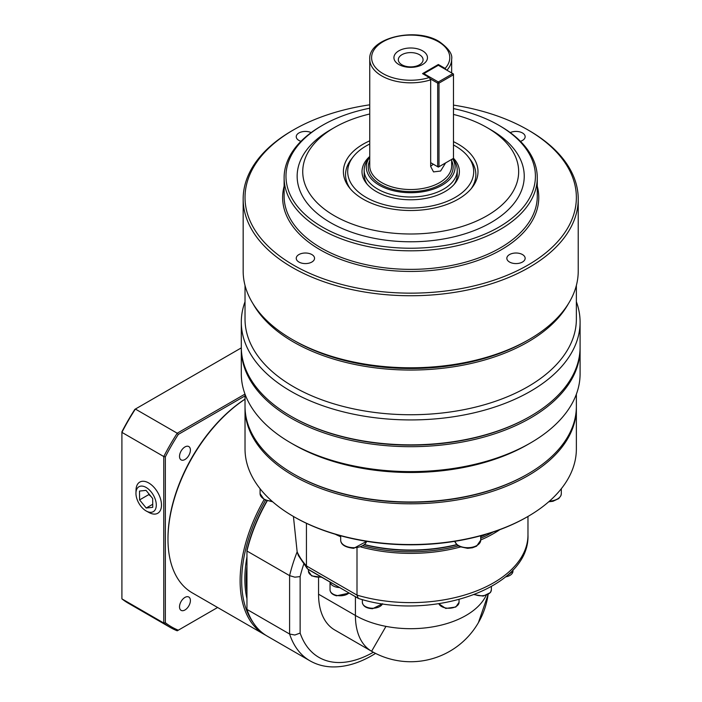 <?xml version="1.0" encoding="UTF-8"?>
<svg xmlns="http://www.w3.org/2000/svg" width="702" height="702" viewBox="0 0 702 702"><rect width="100%" height="100%" fill="white"/><g stroke="black" fill="none" stroke-linecap="round" stroke-linejoin="round"><path stroke-width="1.05" d="M366.584 541.33A13.031 7.52 180 0 1 353.711 547.7A13.031 7.52 180 0 1 340.681 540.18L340.681 535.784M419.445 54.695A12.373 7.143 0 0 0 405.958 53.141A12.373 7.143 0 0 0 398.324 59.74A12.373 7.143 0 0 0 401.948 64.795A12.373 7.143 0 0 0 415.435 66.339A12.373 7.143 0 0 0 423.069 59.74A12.373 7.143 0 0 0 419.445 54.695M398.841 64.514A16.769 9.679 180 0 1 398.841 50.825A16.769 9.679 180 0 1 422.56 50.825A16.769 9.679 180 0 1 422.56 64.514A16.769 9.679 180 0 1 398.841 64.514M452.702 158.81A44.384 25.623 180 0 1 434.178 188.847A44.384 25.623 180 0 1 379.308 185.223A44.384 25.623 180 0 1 369.743 157.213L368.217 159.17A46.534 26.869 0 0 0 364.162 170.138L364.162 174.701A46.534 26.869 0 0 0 367.304 184.407M364.162 170.138A46.534 26.869 0 0 0 377.79 189.136A46.534 26.869 0 0 0 428.51 194.963A46.534 26.869 0 0 0 457.23 170.138A46.534 26.869 0 0 0 453.176 159.17L452.834 158.731M430.475 78.966L437.679 83.126L437.679 166.725L430.659 162.671L430.659 79.835L429.291 77.518L422.543 73.631L438.338 64.505L445.086 68.401L446.27 69.849M453.474 144.954A63.004 36.372 180 0 1 455.247 145.946A63.004 36.372 180 0 1 468.208 156.809A63.004 36.372 180 0 1 446.428 201.623A63.004 36.372 180 0 1 366.146 197.385A63.004 36.372 180 0 1 353.185 156.809A63.004 36.372 180 0 1 369.743 144.024M471.103 188.794A65.154 37.618 0 0 0 470.173 159.345L468.208 156.809M369.743 156.458A48.684 28.106 0 0 0 366.251 183.134A48.684 28.106 0 0 0 376.272 191.541A48.684 28.106 0 0 0 455.142 183.134A48.684 28.106 0 0 0 453.474 158.24M454.097 184.407A46.534 26.869 0 0 0 457.23 174.701L457.23 170.138M576.368 285.442L576.368 319.094A165.672 95.647 180 0 1 474.096 407.458A165.672 95.647 180 0 1 293.55 386.732A165.672 95.647 180 0 1 245.024 319.094L245.024 285.442M568.436 303.65A165.672 95.647 180 0 1 527.843 342.041A165.672 95.647 180 0 1 293.55 342.041A165.672 95.647 180 0 1 252.957 303.65M576.368 394.199L576.368 406.335A165.672 95.647 180 0 1 527.843 473.973L527.053 474.429A164.558 95.007 0 0 1 294.34 474.429L294.34 474.429A164.558 95.007 0 0 0 294.34 474.429L293.55 473.973A165.672 95.647 180 0 1 245.024 406.335L245.024 394.199M580.089 347.973A169.393 97.797 180 0 1 580.089 348.885L580.089 373.806A169.393 97.797 180 0 1 530.484 442.962L527.843 444.48A165.672 95.647 180 0 1 293.55 444.48L290.918 442.962A169.393 97.797 180 0 1 241.304 373.806L241.304 348.885A169.393 97.797 180 0 1 241.312 347.973M245.024 301.737A169.393 97.797 0 0 0 241.304 322.13L241.304 347.06A169.393 97.797 0 0 0 290.918 416.216L290.918 416.216A169.393 97.797 0 0 0 530.475 416.216A169.393 97.797 0 0 0 530.484 416.216A169.393 97.797 0 0 0 580.089 347.06L580.089 322.13A169.393 97.797 0 0 0 576.368 301.737M241.304 322.13A169.393 97.797 0 0 0 290.918 391.286A169.393 97.797 0 0 0 475.526 412.486A169.393 97.797 0 0 0 580.089 322.13M293.55 129.87L292.234 130.625A167.532 96.727 0 0 0 243.164 199.017L243.164 271.06A167.532 96.727 0 0 0 292.234 339.461L292.234 339.461A167.532 96.727 0 0 0 529.159 339.461L529.159 339.461A167.532 96.727 0 0 0 578.229 271.06L578.229 199.017A167.532 96.727 0 0 0 529.159 130.625L527.851 129.87A165.672 95.647 180 0 1 527.843 129.87A165.672 95.647 180 0 1 527.843 265.137A165.672 95.647 180 0 1 293.55 265.137A165.672 95.647 180 0 1 293.55 129.87A165.672 95.647 180 0 1 369.743 104.817M243.164 199.017A167.532 96.727 0 0 0 292.234 267.418A167.532 96.727 0 0 0 474.806 288.382A167.532 96.727 0 0 0 578.229 199.017M453.474 108.582A124.719 72.008 180 0 1 498.885 125.307L498.885 125.307A124.719 72.008 180 0 1 498.885 227.141A124.719 72.008 180 0 1 322.508 227.141A124.719 72.008 180 0 1 322.508 125.307A124.719 72.008 180 0 1 369.743 108.205M322.508 125.307L321.191 126.07A126.579 73.078 0 0 0 284.117 177.738A126.579 73.078 0 0 0 321.191 229.414A126.579 73.078 0 0 0 459.134 245.261A126.579 73.078 0 0 0 537.276 177.738A126.579 73.078 0 0 0 500.201 126.07A126.579 73.078 0 0 0 500.201 126.062L498.885 125.307L500.201 126.07M453.474 114.426A107.968 62.338 180 0 1 487.039 127.588L487.039 127.588A107.968 62.338 180 0 1 487.039 215.742A107.968 62.338 180 0 1 334.354 215.742A107.968 62.338 180 0 1 334.354 127.588A107.968 62.338 180 0 1 369.743 113.987M490.988 129.87L487.039 127.588L490.988 129.861A113.549 65.558 180 0 1 490.988 129.87A113.549 65.558 180 0 1 490.988 222.578A113.549 65.558 180 0 1 330.405 222.578A113.549 65.558 180 0 1 330.405 129.87L334.354 127.588M369.743 140.83A67.304 38.856 0 0 0 349.263 187.522A67.304 38.856 0 0 0 363.109 199.14A67.304 38.856 0 0 0 472.139 187.522A67.304 38.856 0 0 0 458.283 144.191A67.304 38.856 0 0 0 453.474 141.664M298.92 262.03A9.152 5.283 180 0 1 296.244 258.292A9.152 5.283 180 0 1 301.895 253.413A9.152 5.283 180 0 1 311.863 254.563A9.152 5.283 180 0 1 314.549 258.292A9.152 5.283 180 0 1 308.898 263.18A9.152 5.283 180 0 1 298.92 262.03M522.472 262.03A9.152 5.283 180 0 1 512.495 263.18A9.152 5.283 180 0 1 506.844 258.292A9.152 5.283 180 0 1 509.529 254.563A9.152 5.283 180 0 1 519.498 253.413A9.152 5.283 180 0 1 525.149 258.292A9.152 5.283 180 0 1 522.472 262.03M510.24 132.599A9.152 5.283 180 0 1 522.472 132.968A9.152 5.283 180 0 1 525.149 136.706A9.152 5.283 180 0 1 520.445 141.321M300.947 141.321A9.152 5.283 180 0 1 296.244 136.706A9.152 5.283 180 0 1 298.92 132.968A9.152 5.283 180 0 1 311.153 132.599M580.089 348.885A169.393 97.797 180 0 1 530.475 418.041A169.393 97.797 180 0 1 290.918 418.041A169.393 97.797 180 0 1 241.304 348.885M290.918 416.216L291.707 416.672A168.278 97.157 0 0 0 529.685 416.672L529.685 416.672A168.278 97.157 0 0 0 529.694 416.672L530.475 416.216L529.685 416.672M527.062 340.672A164.558 95.007 180 0 1 527.053 340.672L529.159 339.461L527.053 340.672A164.558 95.007 180 0 1 294.34 340.672L292.234 339.461M576.368 408.16L576.368 448.894A165.672 95.647 180 0 1 527.843 516.523L527.053 516.979A164.558 95.007 0 0 1 294.34 516.979L293.55 516.532A165.672 95.647 180 0 1 293.55 516.523A165.672 95.647 180 0 1 245.024 448.894L245.024 408.16A165.672 95.647 0 0 0 293.55 475.798A165.672 95.647 0 0 0 474.096 496.525A165.672 95.647 0 0 0 576.368 408.16A165.672 95.647 0 0 0 576.36 407.248M245.033 407.248A165.672 95.647 0 0 0 245.024 408.16M385.977 626.377L371.604 651.263A78.185 45.139 -60 0 1 355.414 615.47A78.185 45.139 0 0 0 385.977 626.377A78.185 45.139 0 0 0 486.117 595.454M266.935 500.851A116.155 67.067 120 0 0 246.955 550.245L246.955 551.017L289.601 575.64L294.866 577.176L300.131 576.605A109.828 63.408 -60 0 1 303.712 564.25M293.427 516.453L297.148 551.842A117.278 67.708 120 0 0 289.601 575.64L289.601 634.029L294.866 635.012L300.131 633.064L300.131 576.605M308.222 569.462L358.687 598.543C430.73 621.568 530.045 588.478 527.974 534.915A117.278 67.708 180 0 1 357.002 595.112L358.31 598.385L307.406 568.804L306.441 565.917L306.441 523.306M246.955 598.701A111.688 64.487 -60 0 1 244.849 579.001A111.688 64.487 -60 0 1 246.955 556.861M246.955 592.163A111.688 64.487 -60 0 1 246.165 579.755A111.688 64.487 -60 0 1 246.955 566.435M253.141 622.516A116.155 67.067 -60 0 1 241.69 580.817A116.155 67.067 -60 0 1 265.496 500.307M264.11 499.596A117.278 67.708 120 0 0 240.11 580.817A117.278 67.708 120 0 0 264.4 634.503A117.278 67.708 120 0 0 265.865 635.31M264.4 634.503L192.269 592.865A117.278 67.708 -60 0 1 167.98 539.18A117.278 67.708 -60 0 1 245.024 399.184M245.024 399.122A116.155 67.067 120 0 0 167.98 538.267L167.98 539.18M382.529 603.738A10.24 5.914 180 0 1 372.587 608.239A10.24 5.914 180 0 1 362.346 602.325L362.346 599.578M184.959 597.411A7.696 4.44 -60 0 1 188.812 597.025A7.696 4.44 -60 0 1 189.988 603.193A7.696 4.44 -60 0 1 184.959 609.977A7.696 4.44 -60 0 1 181.116 610.354A7.696 4.44 -60 0 1 179.931 604.185A7.696 4.44 -60 0 1 184.959 597.411M190.4 450.087A7.696 4.44 -60 0 1 187.039 457.827A7.696 4.44 -60 0 1 181.116 459.889A7.696 4.44 -60 0 1 179.519 456.37A7.696 4.44 -60 0 1 182.88 448.622A7.696 4.44 -60 0 1 188.812 446.56A7.696 4.44 -60 0 1 190.4 450.087M148.938 493.927L148.806 494.585L151.018 496.489M146.007 487.39A14.382 8.31 60 0 1 156.3 504.826A14.382 8.31 60 0 1 146.437 511.117A14.382 8.31 60 0 1 146.244 511.012A14.382 8.31 60 0 1 135.96 492.979A14.382 8.31 60 0 1 146.007 487.39M148.903 512.46A17.998 10.39 -120 0 0 149.149 512.592A17.998 10.39 -120 0 0 161.478 504.72A17.998 10.39 -120 0 0 148.613 482.906A17.998 10.39 -120 0 0 136.039 489.891L135.96 492.979M139.505 491.075L146.042 490.373L152.667 498.499L152.755 507.327L146.218 508.029L139.593 499.903L139.505 491.075M148.806 494.585L139.593 499.903M152.72 504.273L146.218 508.029M217.602 607.493L178.308 630.185A157.108 90.707 -60 0 1 165.347 622.7L165.347 456.87A157.108 90.707 -60 0 1 178.308 434.415L245.024 395.902M178.308 434.415L177.229 433.213L135.372 409.055L134.872 409.336A157.108 90.707 120 0 0 121.911 431.791L121.911 432.371A158.222 91.357 -60 0 1 135.372 409.055L241.304 347.885M178.308 630.185L177.229 630.808A158.222 91.357 120 0 1 170.209 627.412A158.222 91.357 120 0 1 163.768 623.034L165.347 622.7M165.347 456.87L163.768 456.537L163.768 623.034L121.911 598.867L121.911 432.371L163.768 456.537A158.222 91.357 120 0 1 177.229 433.213L244.989 394.094M170.209 627.412L128.352 603.246A158.222 91.357 -60 0 1 121.911 598.867M330.063 582.081A10.24 5.914 0 0 0 339.549 587.548M493.05 532.055A116.155 67.059 180 0 1 480.712 538.267M458.353 545.919A116.155 67.059 180 0 1 363.048 545.919M246.955 609.406L289.601 634.029A117.278 67.708 120 0 0 309.942 660.801L267.295 636.179A117.278 67.708 -60 0 1 246.955 609.406L246.955 551.017A117.278 67.708 -60 0 1 267.19 500.938M360.96 546.99A117.278 67.708 0 0 0 460.433 546.99M480.712 539.987A117.278 67.708 0 0 0 499.859 529.65M357.002 548.078L357.002 595.112L306.441 565.917A117.278 67.708 180 0 1 297.148 551.842L298.359 555.519L307.406 568.804M478.404 622.648L488.101 594.568A78.185 78.185 0 0 1 371.604 651.263L334.749 629.984A78.185 45.139 -60 0 1 318.559 594.199L318.559 577.588M335.266 534.24A116.155 67.059 0 0 0 340.681 536.749M364.531 544.778A116.155 67.059 0 0 0 456.862 544.778M480.712 536.749A116.155 67.059 0 0 0 486.126 534.24M485.766 534.345A117.278 67.708 180 0 1 480.712 536.644M456.686 544.612A117.278 67.708 180 0 1 364.707 544.612M340.681 536.644A117.278 67.708 180 0 1 335.626 534.345M527.843 516.523A165.672 95.647 180 0 1 293.55 516.532L294.34 516.979M530.484 442.962A169.393 97.797 180 0 1 290.918 442.962L293.55 444.48M453.474 105.098A165.672 95.647 180 0 1 527.843 129.861L529.159 130.625M353.185 156.809L351.219 159.345A65.154 37.618 0 0 0 350.289 188.794M527.843 473.973A165.672 95.647 180 0 1 293.55 473.973L294.34 474.429M438.338 167.102L437.679 166.725L438.996 166.725L438.338 167.102M453.474 158.362L438.996 166.725L438.996 83.126L437.679 83.126L438.338 81.985L438.996 83.126L453.474 74.772L452.816 73.631L453.474 74.008L453.474 158.362M423.201 74.008L438.338 65.268L452.816 73.631L438.338 81.985L423.859 73.631L423.534 74.201M445.612 162.899L440.602 171.034L433.529 171.902L430.659 166.471L430.659 162.671M438.338 65.268L438.338 64.505M430.659 166.216A11.171 6.45 120 0 0 433.222 164.145M429.291 77.518A39.093 22.569 180 0 1 383.055 73.631A39.093 22.569 180 0 1 383.055 41.708A39.093 22.569 180 0 1 438.338 41.708A39.093 22.569 180 0 1 445.086 68.401M446.92 70.218A40.953 23.64 0 0 0 451.649 59.187C452.685 54.159 448.56 48.298 439.268 41.62C415.838 26.781 368.313 37.724 369.743 59.187A40.953 23.64 0 0 0 381.739 75.904A40.953 23.64 0 0 0 430.659 79.835M451.649 159.415L451.649 165.883A40.953 23.64 180 0 1 426.368 187.732A40.953 23.64 180 0 1 381.739 182.608A40.953 23.64 180 0 1 369.743 165.883L369.743 59.187M369.743 160.67A42.445 24.5 0 0 0 380.686 184.433A42.445 24.5 0 0 0 431.993 188.303A42.445 24.5 0 0 0 451.649 160.67M537.276 177.738L537.276 196.288A126.579 73.078 180 0 1 459.134 263.803A126.579 73.078 180 0 1 321.191 247.964A126.579 73.078 180 0 1 284.117 196.288L284.117 177.738M284.117 186.258A128.071 73.938 0 0 0 320.138 249.78A128.071 73.938 0 0 0 468.585 263.461A128.071 73.938 0 0 0 537.276 186.258M321.174 576.947A10.24 5.914 180 0 1 311.451 575.386A10.24 5.914 180 0 1 308.45 571.209L308.45 569.603M348.964 592.988A10.24 5.914 180 0 1 336.355 595.322A10.24 5.914 180 0 1 330.037 589.864L330.037 582.063M438.811 603.746L445.77 608.432L455.817 607.019L459.047 602.325A10.24 5.914 180 0 1 456.046 606.51A10.24 5.914 180 0 1 441.567 606.51A10.24 5.914 180 0 1 438.864 603.738M474.262 594.638L483.239 596.112L490.452 592.532L491.356 589.864A10.24 5.914 180 0 1 490.575 592.128A10.24 5.914 180 0 1 477.202 595.322A10.24 5.914 180 0 1 474.701 594.471M271.928 501.14A13.031 7.52 180 0 1 263.899 498.973A13.031 7.52 180 0 1 260.082 493.646L260.082 488.741M454.782 541.339L457.23 545.103L459.731 546.683L467.672 548.332L472.437 547.788L476.588 546.182L480.712 540.18A13.031 7.52 180 0 1 476.904 545.498A13.031 7.52 180 0 1 458.476 545.498A13.031 7.52 180 0 1 454.808 541.33M504.887 577.448L512.943 571.209A10.24 5.914 180 0 1 505.58 576.886M355.414 596.709L355.414 615.47L318.559 594.199M373.341 652.237A109.828 63.408 -60 0 1 300.131 633.064M548.718 501.798L552.965 501.272L558.722 498.587L560.933 495.647L561.31 493.646A13.031 7.52 180 0 1 549.464 501.14M366.611 541.339L353.711 548.332C345.208 547.376 340.865 544.664 340.681 540.18M309.942 660.801C316.505 664.557 323.754 666.584 331.677 666.9C344.814 667.277 358.353 663.434 372.297 655.361L375.57 653.404M321.788 577.298L311.679 575.903L308.45 571.209M349.148 593.093L336.53 595.814C332.406 594.699 330.247 592.716 330.037 589.864M382.581 603.746L372.587 608.713C366.347 608.371 362.934 606.247 362.346 602.325M272.674 501.798L264.206 499.648L260.082 493.646M146.437 511.117L149.149 512.592M480.712 540.18L480.712 535.784M512.943 571.209L512.943 569.954M491.356 589.864L491.356 586.618M459.047 602.325L459.047 599.578M527.974 516.453L527.974 534.915M451.649 72.955L451.649 59.187M561.31 493.646L561.31 488.741"/></g></svg>

